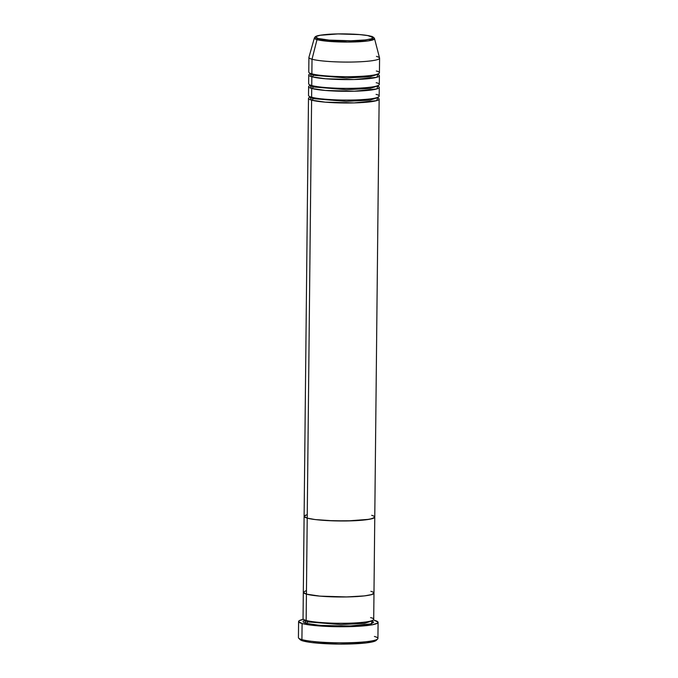 <?xml version="1.0" encoding="UTF-8"?>
<svg xmlns="http://www.w3.org/2000/svg" width="678" height="678" viewBox="0 0 678 678"><rect width="100%" height="100%" fill="white"/><g stroke="black" fill="none" stroke-linecap="round" stroke-linejoin="round"><path stroke-width="1.02" d="M298.591 621.54L298.422 637.617A39.748 4.771 0.6 0 0 301.922 639.617L303.252 641.015A38.282 4.602 0.6 0 0 343.882 644.1A38.282 4.602 0.6 0 0 376.146 640.447L377.621 639.023A39.748 4.771 -179.4 0 1 344.119 642.812A39.748 4.771 -179.4 0 1 301.922 639.617A39.748 4.771 0.6 0 0 346.483 642.786A39.748 4.771 0.6 0 0 377.917 638.447L378.087 622.37A39.748 4.771 -179.4 0 1 346.653 626.709A39.748 4.771 -179.4 0 1 302.091 623.54L301.922 639.617L302.091 623.54A39.748 4.771 -179.4 0 1 298.591 621.54A39.748 4.771 -179.4 0 1 303.439 619.311L299.134 620.76L298.608 621.684L302.091 623.54L305.973 624.387L324.245 626.277L339.534 626.743L354.653 626.48L372.036 624.836L377.536 623.15L378.07 622.218L374.587 620.37A39.748 4.771 -179.4 0 1 378.087 622.37M374.417 636.447A39.748 4.771 -179.4 0 1 377.621 639.023M307.473 621.845A1.475 1.331 -74.5 0 1 306.117 623.362L304.456 620.404L303.49 620.895L303.024 621.718L303.905 622.548L306.117 623.362A1.475 1.331 105.5 0 0 307.473 621.845L304.498 620.141L307.473 621.845A1.475 1.331 105.5 0 0 306.549 620.489A1.475 1.331 -74.5 0 1 307.473 621.845L340.797 624.574L364.518 623.345L372.214 620.845L364.518 623.345L340.797 624.574L307.473 621.845M304.498 620.133L304.312 620.667L305.329 620.192M306.185 616.946L306.151 620.438A35.332 4.246 0.6 0 0 345.763 623.26A35.332 4.246 0.6 0 0 373.705 619.404L373.976 593.097A35.332 4.246 -179.4 0 1 346.034 596.954A35.332 4.246 -179.4 0 1 306.422 594.131L306.151 620.438L306.422 594.131L319.906 596.131L346.577 596.945L364.374 595.903L371.68 594.572L373.959 592.962L371.68 594.572L364.374 595.903L346.577 596.945L319.906 596.131L306.422 594.131A35.332 4.246 -179.4 0 1 303.312 592.352A35.332 4.246 0.6 0 0 306.422 594.131A35.332 4.246 0.6 0 0 346.034 596.954A35.332 4.246 0.6 0 0 373.976 593.097L374.773 517.094A35.332 4.246 -179.4 0 1 346.831 520.95A35.332 4.246 -179.4 0 1 307.219 518.136A35.332 4.246 0.6 0 0 346.831 520.95A35.332 4.246 0.6 0 0 374.773 517.094L379.146 99.107A35.332 4.246 -179.4 0 1 351.212 102.963A35.332 4.246 -179.4 0 1 311.6 100.149L309.931 97.183A35.332 4.246 -179.4 0 0 308.49 98.369A35.332 4.246 -179.4 0 0 311.6 100.149L307.219 518.136L315.219 519.568L333.593 520.848L353.941 520.746L365.162 519.899L372.476 518.568L374.756 516.958L374.281 517.789L369.4 519.289L347.373 520.941L326.906 520.568L315.219 519.568L307.219 518.136L311.6 100.149A1.475 1.331 105.5 0 0 312.956 98.624L309.973 96.92L312.956 98.624A1.475 1.331 -74.5 0 1 311.6 100.149L325.186 102.149L354.043 102.903L376.604 100.658L377.731 97.895A35.332 4.246 -179.4 0 1 379.146 99.107M370.866 591.318A35.332 4.246 -179.4 0 1 373.976 593.097M305.609 590.877L303.329 592.487L306.422 594.131L307.219 518.136L306.422 594.131L303.329 592.487L305.609 590.877M376.417 639.744L375.9 640.642L373.942 641.49L366.027 642.93L339.305 644.1L311.914 642.566L303.252 641.015L299.896 639.235M373.29 620.039A39.748 4.771 -179.4 0 1 374.587 620.37L373.29 620.039M372.247 621.107L373.654 622.192L371.375 623.802L364.061 625.133L352.84 625.972L325.804 625.794L314.117 624.794L306.117 623.362L319.702 625.37L348.568 626.125L371.129 623.87L372.247 621.107M308.49 98.369L304.108 516.356A35.332 4.246 0.6 0 0 307.219 518.136L304.125 516.492L304.591 515.661L306.405 514.882L304.125 516.492L307.219 518.136A35.332 4.246 -179.4 0 1 304.108 516.356L303.041 618.658A35.332 4.246 0.6 0 0 306.151 620.438C309.092 621.675 328.822 624.04 352.865 623.048C376.519 621.955 376.129 618.743 370.586 617.624M372.086 621.192L372.4 620.311M301.922 639.617A39.748 4.771 -179.4 0 1 298.71 638.193L300.151 639.651A38.282 4.602 0.6 0 0 303.252 641.015L301.922 639.617M312.321 97.403A1.475 1.331 -74.5 0 1 312.956 98.624L346.272 101.361L369.993 100.132L377.697 97.632L369.993 100.132L346.272 101.361L312.956 98.624A1.475 1.331 105.5 0 0 312.024 97.276M311.668 93.733L311.626 97.225A35.332 4.246 0.6 0 0 351.238 100.039A35.332 4.246 0.6 0 0 379.18 96.183L379.273 87.411A35.332 4.246 -179.4 0 1 351.331 91.276A35.332 4.246 -179.4 0 1 311.719 88.454L310.058 85.496A35.332 4.246 -179.4 0 0 308.609 86.674A35.332 4.246 -179.4 0 0 311.719 88.454L311.626 97.225L311.719 88.454A1.475 1.331 105.5 0 0 313.075 86.937L310.092 85.233L313.075 86.937A1.475 1.331 -74.5 0 1 311.719 88.454L325.398 90.471L354.433 91.208L376.858 88.928L377.756 86.165M310.024 97.149L310.66 96.929M312.448 85.716A1.475 1.331 -74.5 0 1 313.075 86.937L346.399 89.665L370.12 88.437L377.816 85.937L370.12 88.437L346.399 89.665L313.075 86.937A1.475 1.331 105.5 0 0 312.448 85.716M311.787 82.038L311.753 85.53A35.332 4.246 0.6 0 0 351.365 88.352A35.332 4.246 0.6 0 0 379.299 84.496L379.392 75.724A35.332 4.246 -179.4 0 1 351.458 79.58A35.332 4.246 -179.4 0 1 311.846 76.767L310.177 73.8A35.332 4.246 -179.4 0 0 308.727 74.987A35.332 4.246 -179.4 0 0 311.846 76.767L311.753 85.53L311.846 76.767A1.475 1.331 105.5 0 0 313.202 75.241L310.27 73.309M310.143 85.453L310.787 85.233M312.27 73.885A1.475 1.331 -74.5 0 1 311.846 76.767L325.432 78.767L354.289 79.521L376.849 77.275L377.977 74.512A35.332 4.246 -179.4 0 1 379.392 75.724M311.914 70.343L311.872 73.843A35.332 4.246 0.6 0 0 351.484 76.656A35.332 4.246 0.6 0 0 379.426 72.8L379.578 58.181A35.332 4.246 -179.4 0 1 351.636 62.045A35.332 4.246 -179.4 0 1 312.024 59.223A35.332 4.246 0.6 0 0 352.196 62.037A35.332 4.246 0.6 0 0 379.561 58.045L374.536 38.638A30.103 3.619 -179.4 0 1 351.221 42.028A30.103 3.619 -179.4 0 1 316.999 39.638L347.297 42.07L368.324 40.883L374.536 38.638C374.815 38.332 372.349 36.163 370.993 36.256A1.475 1.331 105.5 0 0 370.612 36.214C375.112 37.12 375.426 39.722 356.23 40.621C336.712 41.417 320.702 39.502 318.304 38.502A1.475 1.331 105.5 0 0 316.999 39.638L312.024 59.223L311.872 73.843L312.024 59.223A35.332 4.246 -179.4 0 1 308.914 57.444L308.761 72.063A35.332 4.246 0.6 0 0 311.872 73.843C314.821 75.072 334.551 77.436 358.594 76.453C382.239 75.351 381.85 72.139 376.315 71.02M311.049 73.588L310.032 74.072L310.219 73.538L313.202 75.241L346.517 77.978L370.239 76.741L377.934 74.241L370.239 76.741L346.517 77.978L313.202 75.241A1.475 1.331 105.5 0 0 312.566 74.021M310.27 73.766L310.905 73.546M377.849 86.199A35.332 4.246 -179.4 0 1 379.273 87.411M376.468 56.41A35.332 4.246 -179.4 0 1 379.578 58.181M308.727 74.987L308.643 83.75A35.332 4.246 0.6 0 0 311.753 85.53C314.694 86.767 334.424 89.132 358.467 88.14C382.121 87.047 381.731 83.835 376.188 82.716M308.931 57.308A35.332 4.246 0.6 0 0 312.024 59.223L316.999 39.638A30.103 3.619 -179.4 0 1 314.363 38.002L316.999 39.638A1.475 1.331 -74.5 0 1 318.304 38.502L315.795 37.163L316.177 36.493L320.143 35.273L338.017 33.934L359.671 34.586L367.815 35.595L373.129 37.544L371.273 38.849L365.34 39.934L350.899 40.782L329.254 40.121L318.304 38.502C313.812 37.587 313.49 34.985 332.695 34.086C352.213 33.29 368.222 35.205 370.612 36.214A1.475 1.331 -74.5 0 1 371.002 36.256C363.95 34.137 341.153 33.222 327.152 34.409C315.855 35.451 315.355 36.349 314.363 38.002L308.931 57.308M308.609 86.674L308.515 95.445A35.332 4.246 0.6 0 0 311.626 97.225C314.575 98.454 334.305 100.827 358.348 99.835C381.994 98.734 381.604 95.522 376.07 94.403M371.663 515.314A35.332 4.246 -179.4 0 1 374.773 517.094M310.922 85.284L309.914 85.759L310.092 85.233M378.121 73.716L378.112 74.783L377.104 74.283M378.002 85.403L377.985 86.479L376.985 85.979M377.875 97.098L377.57 97.971"/></g></svg>
